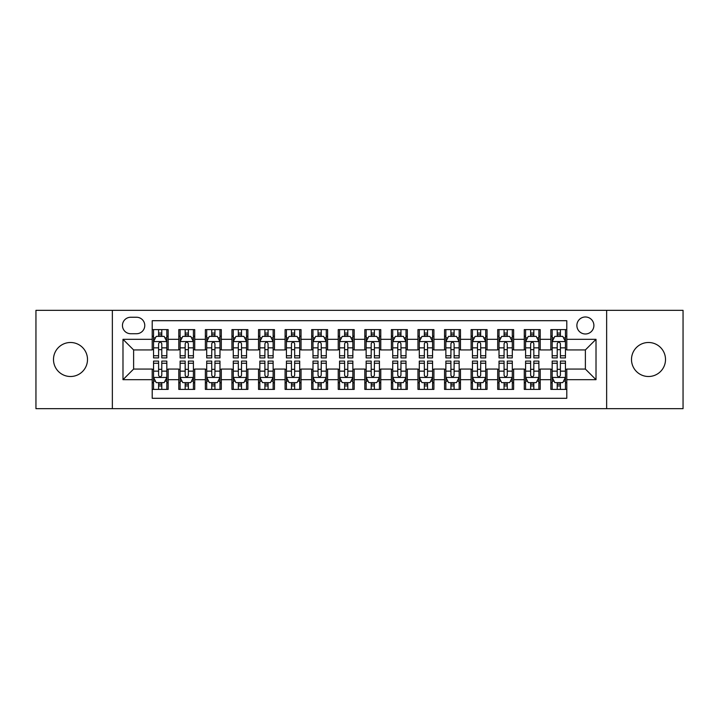 <?xml version="1.0" encoding="UTF-8"?>
<svg xmlns="http://www.w3.org/2000/svg" width="719" height="719" viewBox="0 0 719 719"><rect width="100%" height="100%" fill="white"/><g stroke="black" fill="none" stroke-linecap="round" stroke-linejoin="round"><path stroke-width="1.08" d="M648.502 342.496A17.004 17.004 0 0 0 631.498 359.5A17.004 17.004 0 0 0 648.502 376.504A17.004 17.004 0 0 0 665.506 359.5A17.004 17.004 0 0 0 648.502 342.496M70.498 342.496A17.004 17.004 0 0 0 53.494 359.5A17.004 17.004 0 0 0 70.498 376.504A17.004 17.004 0 0 0 87.502 359.5A17.004 17.004 0 0 0 70.498 342.496M585.383 316.98A8.502 8.502 0 0 0 576.881 325.482A8.502 8.502 0 0 0 585.383 333.984A8.502 8.502 0 0 0 593.894 325.482A8.502 8.502 0 0 0 585.383 316.98M606.647 408.662L683.05 408.662L683.05 310.338L606.647 310.338L606.647 408.662L112.353 408.662L112.353 310.338L35.95 310.338L35.95 408.662L112.353 408.662M566.788 329.608L550.844 329.608L550.844 339.305L540.212 339.305L540.212 349.937L550.844 349.937L550.844 339.305M540.212 339.305L540.212 329.608L524.268 329.608L524.268 339.305L513.636 339.305L513.636 349.937L524.268 349.937L524.268 339.305M513.636 339.305L513.636 329.608L497.692 329.608L497.692 339.305L487.06 339.305L487.06 349.937L497.692 349.937L497.692 339.305M487.06 339.305L487.06 329.608L471.116 329.608L471.116 339.305L460.484 339.305L460.484 349.937L471.116 349.937L471.116 339.305M460.484 339.305L460.484 329.608L444.54 329.608L444.54 339.305L433.908 339.305L433.908 349.937L444.54 349.937L444.54 339.305M433.908 339.305L433.908 329.608L417.964 329.608L417.964 339.305L407.331 339.305L407.331 349.937L417.964 349.937L417.964 339.305M407.331 339.305L407.331 329.608L391.388 329.608L391.388 339.305L380.764 339.305L380.764 349.937L391.388 349.937L391.388 339.305M380.764 339.305L380.764 329.608L364.812 329.608L364.812 339.305L354.188 339.305L354.188 349.937L364.812 349.937L364.812 339.305M354.188 339.305L354.188 329.608L338.236 329.608L338.236 339.305L327.612 339.305L327.612 349.937L338.236 349.937L338.236 339.305M327.612 339.305L327.612 329.608L311.669 329.608L311.669 339.305L301.036 339.305L301.036 349.937L311.669 349.937L311.669 339.305M301.036 339.305L301.036 329.608L285.092 329.608L285.092 339.305L274.46 339.305L274.46 349.937L285.092 349.937L285.092 339.305M274.46 339.305L274.46 329.608L258.516 329.608L258.516 339.305L247.884 339.305L247.884 349.937L258.516 349.937L258.516 339.305M247.884 339.305L247.884 329.608L231.94 329.608L231.94 339.305L221.308 339.305L221.308 349.937L231.94 349.937L231.94 339.305M221.308 339.305L221.308 329.608L205.364 329.608L205.364 339.305L194.732 339.305L194.732 349.937L205.364 349.937L205.364 339.305M194.732 339.305L194.732 329.608L178.788 329.608L178.788 349.937L168.156 349.937L168.156 329.608L152.212 329.608M152.212 389.392L168.156 389.392L168.156 369.063L178.788 369.063L178.788 389.392L194.732 389.392L194.732 369.063L205.364 369.063L205.364 379.695L194.732 379.695M205.364 379.695L205.364 389.392L221.308 389.392L221.308 369.063L231.94 369.063L231.94 379.695L221.308 379.695M231.94 379.695L231.94 389.392L247.884 389.392L247.884 369.063L258.516 369.063L258.516 379.695L247.884 379.695M258.516 379.695L258.516 389.392L274.46 389.392L274.46 369.063L285.092 369.063L285.092 379.695L274.46 379.695M285.092 379.695L285.092 389.392L301.036 389.392L301.036 369.063L311.669 369.063L311.669 379.695L301.036 379.695M311.669 379.695L311.669 389.392L327.612 389.392L327.612 369.063L338.236 369.063L338.236 379.695L327.612 379.695M338.236 379.695L338.236 389.392L354.188 389.392L354.188 369.063L364.812 369.063L364.812 379.695L354.188 379.695M364.812 379.695L364.812 389.392L380.764 389.392L380.764 369.063L391.388 369.063L391.388 379.695L380.764 379.695M391.388 379.695L391.388 389.392L407.331 389.392L407.331 369.063L417.964 369.063L417.964 379.695L407.331 379.695M417.964 379.695L417.964 389.392L433.908 389.392L433.908 369.063L444.54 369.063L444.54 379.695L433.908 379.695M444.54 379.695L444.54 389.392L460.484 389.392L460.484 369.063L471.116 369.063L471.116 379.695L460.484 379.695M471.116 379.695L471.116 389.392L487.06 389.392L487.06 369.063L497.692 369.063L497.692 379.695L487.06 379.695M497.692 379.695L497.692 389.392L513.636 389.392L513.636 369.063L524.268 369.063L524.268 379.695L513.636 379.695M524.268 379.695L524.268 389.392L540.212 389.392L540.212 369.063L550.844 369.063L550.844 379.695L540.212 379.695M130.687 333.724L136.538 333.724A8.242 8.242 0 0 0 144.771 325.482A8.242 8.242 0 0 0 136.538 317.25L130.687 317.25A8.242 8.242 0 0 0 122.455 325.482A8.242 8.242 0 0 0 130.687 333.724M606.647 310.338L112.353 310.338M566.788 339.305L566.788 320.701L152.212 320.701L152.212 349.937L133.617 349.937L133.617 369.063L152.212 369.063L152.212 398.299L566.788 398.299L566.788 369.063L585.383 369.063L585.383 349.937L566.788 349.937L566.788 339.305L596.015 339.305L596.015 379.695L566.788 379.695M152.212 379.695L122.985 379.695L122.985 339.305L152.212 339.305M550.844 379.695L550.844 389.392L566.788 389.392M152.212 336.249L153.542 336.249M158.593 336.249L161.784 336.249M166.835 336.249L168.156 336.249M152.212 349.668L153.542 349.668M158.593 349.668L161.784 349.668M166.835 349.668L168.156 349.668M152.212 369.332L153.542 369.332M158.593 369.332L161.784 369.332M166.835 369.332L168.156 369.332M152.212 382.751L153.542 382.751M158.593 382.751L161.784 382.751M166.835 382.751L168.156 382.751M178.788 349.668L180.118 349.668M185.169 349.668L188.36 349.668M193.411 349.668L194.732 349.668M178.788 336.249L180.118 336.249M185.169 336.249L188.36 336.249M193.411 336.249L194.732 336.249M178.788 369.332L180.118 369.332M185.169 369.332L188.36 369.332M193.411 369.332L194.732 369.332M178.788 382.751L180.118 382.751M185.169 382.751L188.36 382.751M193.411 382.751L194.732 382.751M205.364 369.332L206.695 369.332M211.745 369.332L214.936 369.332M219.978 369.332L221.308 369.332M205.364 382.751L206.695 382.751M211.745 382.751L214.936 382.751M219.978 382.751L221.308 382.751M205.364 336.249L206.695 336.249M211.745 336.249L214.936 336.249M219.978 336.249L221.308 336.249M205.364 349.668L206.695 349.668M211.745 349.668L214.936 349.668M219.978 349.668L221.308 349.668M231.94 369.332L233.271 369.332M238.322 369.332L241.503 369.332M246.554 369.332L247.884 369.332M231.94 382.751L233.271 382.751M238.322 382.751L241.503 382.751M246.554 382.751L247.884 382.751M231.94 336.249L233.271 336.249M238.322 336.249L241.503 336.249M246.554 336.249L247.884 336.249M231.94 349.668L233.271 349.668M238.322 349.668L241.503 349.668M246.554 349.668L247.884 349.668M258.516 369.332L259.847 369.332M264.898 369.332L268.079 369.332M273.13 369.332L274.46 369.332M258.516 382.751L259.847 382.751M264.898 382.751L268.079 382.751M273.13 382.751L274.46 382.751M258.516 336.249L259.847 336.249M264.898 336.249L268.079 336.249M273.13 336.249L274.46 336.249M258.516 349.668L259.847 349.668M264.898 349.668L268.079 349.668M273.13 349.668L274.46 349.668M285.092 369.332L286.423 369.332M291.465 369.332L294.655 369.332M299.706 369.332L301.036 369.332M285.092 382.751L286.423 382.751M291.465 382.751L294.655 382.751M299.706 382.751L301.036 382.751M285.092 336.249L286.423 336.249M291.465 336.249L294.655 336.249M299.706 336.249L301.036 336.249M285.092 349.668L286.423 349.668M291.465 349.668L294.655 349.668M299.706 349.668L301.036 349.668M311.669 369.332L312.99 369.332M318.041 369.332L321.231 369.332M326.282 369.332L327.612 369.332M311.669 382.751L312.99 382.751M318.041 382.751L321.231 382.751M326.282 382.751L327.612 382.751M311.669 336.249L312.99 336.249M318.041 336.249L321.231 336.249M326.282 336.249L327.612 336.249M311.669 349.668L312.99 349.668M318.041 349.668L321.231 349.668M326.282 349.668L327.612 349.668M338.236 369.332L339.566 369.332M344.617 369.332L347.807 369.332M352.858 369.332L354.188 369.332M338.236 382.751L339.566 382.751M344.617 382.751L347.807 382.751M352.858 382.751L354.188 382.751M338.236 336.249L339.566 336.249M344.617 336.249L347.807 336.249M352.858 336.249L354.188 336.249M338.236 349.668L339.566 349.668M344.617 349.668L347.807 349.668M352.858 349.668L354.188 349.668M364.812 369.332L366.142 369.332M371.193 369.332L374.383 369.332M379.434 369.332L380.764 369.332M364.812 382.751L366.142 382.751M371.193 382.751L374.383 382.751M379.434 382.751L380.764 382.751M364.812 336.249L366.142 336.249M371.193 336.249L374.383 336.249M379.434 336.249L380.764 336.249M364.812 349.668L366.142 349.668M371.193 349.668L374.383 349.668M379.434 349.668L380.764 349.668M391.388 369.332L392.718 369.332M397.769 369.332L400.959 369.332M406.01 369.332L407.331 369.332M391.388 382.751L392.718 382.751M397.769 382.751L400.959 382.751M406.01 382.751L407.331 382.751M391.388 336.249L392.718 336.249M397.769 336.249L400.959 336.249M406.01 336.249L407.331 336.249M391.388 349.668L392.718 349.668M397.769 349.668L400.959 349.668M406.01 349.668L407.331 349.668M417.964 369.332L419.294 369.332M424.345 369.332L427.535 369.332M432.577 369.332L433.908 369.332M417.964 382.751L419.294 382.751M424.345 382.751L427.535 382.751M432.577 382.751L433.908 382.751M417.964 336.249L419.294 336.249M424.345 336.249L427.535 336.249M432.577 336.249L433.908 336.249M417.964 349.668L419.294 349.668M424.345 349.668L427.535 349.668M432.577 349.668L433.908 349.668M444.54 369.332L445.87 369.332M450.921 369.332L454.102 369.332M459.153 369.332L460.484 369.332M444.54 382.751L445.87 382.751M450.921 382.751L454.102 382.751M459.153 382.751L460.484 382.751M444.54 336.249L445.87 336.249M450.921 336.249L454.102 336.249M459.153 336.249L460.484 336.249M444.54 349.668L445.87 349.668M450.921 349.668L454.102 349.668M459.153 349.668L460.484 349.668M471.116 369.332L472.446 369.332M477.497 369.332L480.678 369.332M485.729 369.332L487.06 369.332M471.116 382.751L472.446 382.751M477.497 382.751L480.678 382.751M485.729 382.751L487.06 382.751M471.116 336.249L472.446 336.249M477.497 336.249L480.678 336.249M485.729 336.249L487.06 336.249M471.116 349.668L472.446 349.668M477.497 349.668L480.678 349.668M485.729 349.668L487.06 349.668M497.692 369.332L499.022 369.332M504.064 369.332L507.255 369.332M512.305 369.332L513.636 369.332M497.692 382.751L499.022 382.751M504.064 382.751L507.255 382.751M512.305 382.751L513.636 382.751M497.692 336.249L499.022 336.249M504.064 336.249L507.255 336.249M512.305 336.249L513.636 336.249M497.692 349.668L499.022 349.668M504.064 349.668L507.255 349.668M512.305 349.668L513.636 349.668M524.268 369.332L525.589 369.332M530.64 369.332L533.831 369.332M538.882 369.332L540.212 369.332M524.268 382.751L525.589 382.751M530.64 382.751L533.831 382.751M538.882 382.751L540.212 382.751M524.268 336.249L525.589 336.249M530.64 336.249L533.831 336.249M538.882 336.249L540.212 336.249M524.268 349.668L525.589 349.668M530.64 349.668L533.831 349.668M538.882 349.668L540.212 349.668M550.844 369.332L552.165 369.332M557.216 369.332L560.407 369.332M565.458 369.332L566.788 369.332M550.844 382.751L552.165 382.751M557.216 382.751L560.407 382.751M565.458 382.751L566.788 382.751M550.844 336.249L552.165 336.249M557.216 336.249L560.407 336.249M565.458 336.249L566.788 336.249M550.844 349.668L552.165 349.668M557.216 349.668L560.407 349.668M565.458 349.668L566.788 349.668M133.617 349.937L122.985 339.305M133.617 369.063L122.985 379.695M596.015 339.305L585.383 349.937M596.015 379.695L585.383 369.063M161.784 333.059L158.593 333.059M166.835 355.743L161.784 355.743L161.784 357.909L166.835 357.909L166.835 341.696L164.175 336.384L156.203 336.384L153.542 341.696L153.542 357.909L158.593 357.909L158.593 355.743L153.542 355.743M153.542 341.696L153.542 329.608M166.835 341.696L166.835 329.608M158.593 336.384L158.593 329.608M161.784 329.608L161.784 336.384M161.784 355.743L161.784 343.691C160.723 341.642 159.654 341.642 158.593 343.691L158.593 355.743M158.593 385.941L161.784 385.941M153.542 363.257L158.593 363.257L158.593 361.091L153.542 361.091L153.542 377.304L156.203 382.616L164.175 382.616L166.835 377.304L166.835 361.091L161.784 361.091L161.784 363.257L166.835 363.257M166.835 377.304L166.835 389.392M153.542 377.304L153.542 389.392M161.784 382.616L161.784 389.392M158.593 389.392L158.593 382.616M158.593 363.257L158.593 375.309C159.654 377.358 160.714 377.358 161.784 375.309L161.784 363.257M188.36 333.059L185.169 333.059M193.411 355.743L188.36 355.743L188.36 357.909L193.411 357.909L193.411 341.696L190.751 336.384L182.779 336.384L180.118 341.696L180.118 357.909L185.169 357.909L185.169 355.743L180.118 355.743M180.118 341.696L180.118 329.608M193.411 341.696L193.411 329.608M185.169 336.384L185.169 329.608M188.36 329.608L188.36 336.384M188.36 355.743L188.36 343.691C187.3 341.642 186.23 341.642 185.169 343.691L185.169 355.743M214.936 333.059L211.745 333.059M219.978 355.743L214.936 355.743L214.936 357.909L219.978 357.909L219.978 341.696L217.327 336.384L209.355 336.384L206.695 341.696L206.695 357.909L211.745 357.909L211.745 355.743L206.695 355.743M206.695 341.696L206.695 329.608M219.978 341.696L219.978 329.608M211.745 336.384L211.745 329.608M214.936 329.608L214.936 336.384M214.936 355.743L214.936 343.691C213.867 341.642 212.806 341.642 211.745 343.691L211.745 355.743M241.503 333.059L238.322 333.059M246.554 355.743L241.503 355.743L241.503 357.909L246.554 357.909L246.554 341.696L243.903 336.384L235.931 336.384L233.271 341.696L233.271 357.909L238.322 357.909L238.322 355.743L233.271 355.743M233.271 341.696L233.271 329.608M246.554 341.696L246.554 329.608M238.322 336.384L238.322 329.608M241.503 329.608L241.503 336.384M241.503 355.743L241.503 343.691C240.443 341.642 239.382 341.642 238.322 343.691L238.322 355.743M268.079 333.059L264.898 333.059M273.13 355.743L268.079 355.743L268.079 357.909L273.13 357.909L273.13 341.696L270.47 336.384L262.498 336.384L259.847 341.696L259.847 357.909L264.898 357.909L264.898 355.743L259.847 355.743M259.847 341.696L259.847 329.608M273.13 341.696L273.13 329.608M264.898 336.384L264.898 329.608M268.079 329.608L268.079 336.384M268.079 355.743L268.079 343.691C267.019 341.642 265.958 341.642 264.898 343.691L264.898 355.743M185.169 385.941L188.36 385.941M180.118 363.257L185.169 363.257L185.169 361.091L180.118 361.091L180.118 377.304L182.779 382.616L190.751 382.616L193.411 377.304L193.411 361.091L188.36 361.091L188.36 363.257L193.411 363.257M193.411 377.304L193.411 389.392M180.118 377.304L180.118 389.392M188.36 382.616L188.36 389.392M185.169 389.392L185.169 382.616M185.169 363.257L185.169 375.309C186.23 377.358 187.291 377.358 188.36 375.309L188.36 363.257M211.745 385.941L214.936 385.941M206.695 363.257L211.745 363.257L211.745 361.091L206.695 361.091L206.695 377.304L209.355 382.616L217.327 382.616L219.978 377.304L219.978 361.091L214.936 361.091L214.936 363.257L219.978 363.257M219.978 377.304L219.978 389.392M206.695 377.304L206.695 389.392M214.936 382.616L214.936 389.392M211.745 389.392L211.745 382.616M211.745 363.257L211.745 375.309C212.806 377.358 213.867 377.358 214.936 375.309L214.936 363.257M238.322 385.941L241.503 385.941M233.271 363.257L238.322 363.257L238.322 361.091L233.271 361.091L233.271 377.304L235.931 382.616L243.903 382.616L246.554 377.304L246.554 361.091L241.503 361.091L241.503 363.257L246.554 363.257M246.554 377.304L246.554 389.392M233.271 377.304L233.271 389.392M241.503 382.616L241.503 389.392M238.322 389.392L238.322 382.616M238.322 363.257L238.322 375.309C239.382 377.358 240.443 377.358 241.503 375.309L241.503 363.257M264.898 385.941L268.079 385.941M259.847 363.257L264.898 363.257L264.898 361.091L259.847 361.091L259.847 377.304L262.498 382.616L270.47 382.616L273.13 377.304L273.13 361.091L268.079 361.091L268.079 363.257L273.13 363.257M273.13 377.304L273.13 389.392M259.847 377.304L259.847 389.392M268.079 382.616L268.079 389.392M264.898 389.392L264.898 382.616M264.898 363.257L264.898 375.309C265.958 377.358 267.019 377.358 268.079 375.309L268.079 363.257M294.655 333.059L291.465 333.059M299.706 355.743L294.655 355.743L294.655 357.909L299.706 357.909L299.706 341.696L297.046 336.384L289.074 336.384L286.423 341.696L286.423 357.909L291.465 357.909L291.465 355.743L286.423 355.743M286.423 341.696L286.423 329.608M299.706 341.696L299.706 329.608M291.465 336.384L291.465 329.608M294.655 329.608L294.655 336.384M294.655 355.743L294.655 343.691C293.595 341.642 292.534 341.642 291.465 343.691L291.465 355.743M291.465 385.941L294.655 385.941M286.423 363.257L291.465 363.257L291.465 361.091L286.423 361.091L286.423 377.304L289.074 382.616L297.046 382.616L299.706 377.304L299.706 361.091L294.655 361.091L294.655 363.257L299.706 363.257M299.706 377.304L299.706 389.392M286.423 377.304L286.423 389.392M294.655 382.616L294.655 389.392M291.465 389.392L291.465 382.616M291.465 363.257L291.465 375.309C292.534 377.358 293.595 377.358 294.655 375.309L294.655 363.257M321.231 333.059L318.041 333.059M326.282 355.743L321.231 355.743L321.231 357.909L326.282 357.909L326.282 341.696L323.622 336.384L315.65 336.384L312.99 341.696L312.99 357.909L318.041 357.909L318.041 355.743L312.99 355.743M312.99 341.696L312.99 329.608M326.282 341.696L326.282 329.608M318.041 336.384L318.041 329.608M321.231 329.608L321.231 336.384M321.231 355.743L321.231 343.691C320.171 341.642 319.11 341.642 318.041 343.691L318.041 355.743M318.041 385.941L321.231 385.941M312.99 363.257L318.041 363.257L318.041 361.091L312.99 361.091L312.99 377.304L315.65 382.616L323.622 382.616L326.282 377.304L326.282 361.091L321.231 361.091L321.231 363.257L326.282 363.257M326.282 377.304L326.282 389.392M312.99 377.304L312.99 389.392M321.231 382.616L321.231 389.392M318.041 389.392L318.041 382.616M318.041 363.257L318.041 375.309C319.101 377.358 320.171 377.358 321.231 375.309L321.231 363.257M347.807 333.059L344.617 333.059M352.858 355.743L347.807 355.743L347.807 357.909L352.858 357.909L352.858 341.696L350.198 336.384L342.226 336.384L339.566 341.696L339.566 357.909L344.617 357.909L344.617 355.743L339.566 355.743M339.566 341.696L339.566 329.608M352.858 341.696L352.858 329.608M344.617 336.384L344.617 329.608M347.807 329.608L347.807 336.384M347.807 355.743L347.807 343.691C346.747 341.642 345.686 341.642 344.617 343.691L344.617 355.743M344.617 385.941L347.807 385.941M339.566 363.257L344.617 363.257L344.617 361.091L339.566 361.091L339.566 377.304L342.226 382.616L350.198 382.616L352.858 377.304L352.858 361.091L347.807 361.091L347.807 363.257L352.858 363.257M352.858 377.304L352.858 389.392M339.566 377.304L339.566 389.392M347.807 382.616L347.807 389.392M344.617 389.392L344.617 382.616M344.617 363.257L344.617 375.309C345.677 377.358 346.747 377.358 347.807 375.309L347.807 363.257M374.383 333.059L371.193 333.059M379.434 355.743L374.383 355.743L374.383 357.909L379.434 357.909L379.434 341.696L376.774 336.384L368.802 336.384L366.142 341.696L366.142 357.909L371.193 357.909L371.193 355.743L366.142 355.743M366.142 341.696L366.142 329.608M379.434 341.696L379.434 329.608M371.193 336.384L371.193 329.608M374.383 329.608L374.383 336.384M374.383 355.743L374.383 343.691C373.323 341.642 372.253 341.642 371.193 343.691L371.193 355.743M371.193 385.941L374.383 385.941M366.142 363.257L371.193 363.257L371.193 361.091L366.142 361.091L366.142 377.304L368.802 382.616L376.774 382.616L379.434 377.304L379.434 361.091L374.383 361.091L374.383 363.257L379.434 363.257M379.434 377.304L379.434 389.392M366.142 377.304L366.142 389.392M374.383 382.616L374.383 389.392M371.193 389.392L371.193 382.616M371.193 363.257L371.193 375.309C372.253 377.358 373.314 377.358 374.383 375.309L374.383 363.257M400.959 333.059L397.769 333.059M406.01 355.743L400.959 355.743L400.959 357.909L406.01 357.909L406.01 341.696L403.35 336.384L395.378 336.384L392.718 341.696L392.718 357.909L397.769 357.909L397.769 355.743L392.718 355.743M392.718 341.696L392.718 329.608M406.01 341.696L406.01 329.608M397.769 336.384L397.769 329.608M400.959 329.608L400.959 336.384M400.959 355.743L400.959 343.691C399.899 341.642 398.829 341.642 397.769 343.691L397.769 355.743M397.769 385.941L400.959 385.941M392.718 363.257L397.769 363.257L397.769 361.091L392.718 361.091L392.718 377.304L395.378 382.616L403.35 382.616L406.01 377.304L406.01 361.091L400.959 361.091L400.959 363.257L406.01 363.257M406.01 377.304L406.01 389.392M392.718 377.304L392.718 389.392M400.959 382.616L400.959 389.392M397.769 389.392L397.769 382.616M397.769 363.257L397.769 375.309C398.829 377.358 399.89 377.358 400.959 375.309L400.959 363.257M427.535 333.059L424.345 333.059M432.577 355.743L427.535 355.743L427.535 357.909L432.577 357.909L432.577 341.696L429.926 336.384L421.954 336.384L419.294 341.696L419.294 357.909L424.345 357.909L424.345 355.743L419.294 355.743M419.294 341.696L419.294 329.608M432.577 341.696L432.577 329.608M424.345 336.384L424.345 329.608M427.535 329.608L427.535 336.384M427.535 355.743L427.535 343.691C426.466 341.642 425.405 341.642 424.345 343.691L424.345 355.743M424.345 385.941L427.535 385.941M419.294 363.257L424.345 363.257L424.345 361.091L419.294 361.091L419.294 377.304L421.954 382.616L429.926 382.616L432.577 377.304L432.577 361.091L427.535 361.091L427.535 363.257L432.577 363.257M432.577 377.304L432.577 389.392M419.294 377.304L419.294 389.392M427.535 382.616L427.535 389.392M424.345 389.392L424.345 382.616M424.345 363.257L424.345 375.309C425.405 377.358 426.466 377.358 427.535 375.309L427.535 363.257M454.102 333.059L450.921 333.059M459.153 355.743L454.102 355.743L454.102 357.909L459.153 357.909L459.153 341.696L456.502 336.384L448.53 336.384L445.87 341.696L445.87 357.909L450.921 357.909L450.921 355.743L445.87 355.743M445.87 341.696L445.87 329.608M459.153 341.696L459.153 329.608M450.921 336.384L450.921 329.608M454.102 329.608L454.102 336.384M454.102 355.743L454.102 343.691C453.042 341.642 451.981 341.642 450.921 343.691L450.921 355.743M450.921 385.941L454.102 385.941M445.87 363.257L450.921 363.257L450.921 361.091L445.87 361.091L445.87 377.304L448.53 382.616L456.502 382.616L459.153 377.304L459.153 361.091L454.102 361.091L454.102 363.257L459.153 363.257M459.153 377.304L459.153 389.392M445.87 377.304L445.87 389.392M454.102 382.616L454.102 389.392M450.921 389.392L450.921 382.616M450.921 363.257L450.921 375.309C451.981 377.358 453.042 377.358 454.102 375.309L454.102 363.257M480.678 333.059L477.497 333.059M485.729 355.743L480.678 355.743L480.678 357.909L485.729 357.909L485.729 341.696L483.069 336.384L475.097 336.384L472.446 341.696L472.446 357.909L477.497 357.909L477.497 355.743L472.446 355.743M472.446 341.696L472.446 329.608M485.729 341.696L485.729 329.608M477.497 336.384L477.497 329.608M480.678 329.608L480.678 336.384M480.678 355.743L480.678 343.691C479.618 341.642 478.557 341.642 477.497 343.691L477.497 355.743M477.497 385.941L480.678 385.941M472.446 363.257L477.497 363.257L477.497 361.091L472.446 361.091L472.446 377.304L475.097 382.616L483.069 382.616L485.729 377.304L485.729 361.091L480.678 361.091L480.678 363.257L485.729 363.257M485.729 377.304L485.729 389.392M472.446 377.304L472.446 389.392M480.678 382.616L480.678 389.392M477.497 389.392L477.497 382.616M477.497 363.257L477.497 375.309C478.557 377.358 479.618 377.358 480.678 375.309L480.678 363.257M504.064 385.941L507.255 385.941M499.022 363.257L504.064 363.257L504.064 361.091L499.022 361.091L499.022 377.304L501.673 382.616L509.645 382.616L512.305 377.304L512.305 361.091L507.255 361.091L507.255 363.257L512.305 363.257M512.305 377.304L512.305 389.392M499.022 377.304L499.022 389.392M507.255 382.616L507.255 389.392M504.064 389.392L504.064 382.616M504.064 363.257L504.064 375.309C505.133 377.358 506.194 377.358 507.255 375.309L507.255 363.257M530.64 385.941L533.831 385.941M525.589 363.257L530.64 363.257L530.64 361.091L525.589 361.091L525.589 377.304L528.249 382.616L536.221 382.616L538.882 377.304L538.882 361.091L533.831 361.091L533.831 363.257L538.882 363.257M538.882 377.304L538.882 389.392M525.589 377.304L525.589 389.392M533.831 382.616L533.831 389.392M530.64 389.392L530.64 382.616M530.64 363.257L530.64 375.309C531.701 377.358 532.77 377.358 533.831 375.309L533.831 363.257M507.255 333.059L504.064 333.059M512.305 355.743L507.255 355.743L507.255 357.909L512.305 357.909L512.305 341.696L509.645 336.384L501.673 336.384L499.022 341.696L499.022 357.909L504.064 357.909L504.064 355.743L499.022 355.743M499.022 341.696L499.022 329.608M512.305 341.696L512.305 329.608M504.064 336.384L504.064 329.608M507.255 329.608L507.255 336.384M507.255 355.743L507.255 343.691C506.194 341.642 505.133 341.642 504.064 343.691L504.064 355.743M533.831 333.059L530.64 333.059M538.882 355.743L533.831 355.743L533.831 357.909L538.882 357.909L538.882 341.696L536.221 336.384L528.249 336.384L525.589 341.696L525.589 357.909L530.64 357.909L530.64 355.743L525.589 355.743M525.589 341.696L525.589 329.608M538.882 341.696L538.882 329.608M530.64 336.384L530.64 329.608M533.831 329.608L533.831 336.384M533.831 355.743L533.831 343.691C532.77 341.642 531.709 341.642 530.64 343.691L530.64 355.743M560.407 333.059L557.216 333.059M565.458 355.743L560.407 355.743L560.407 357.909L565.458 357.909L565.458 341.696L562.797 336.384L554.825 336.384L552.165 341.696L552.165 357.909L557.216 357.909L557.216 355.743L552.165 355.743M552.165 341.696L552.165 329.608M565.458 341.696L565.458 329.608M557.216 336.384L557.216 329.608M560.407 329.608L560.407 336.384M560.407 355.743L560.407 343.691C559.346 341.642 558.286 341.642 557.216 343.691L557.216 355.743M557.216 385.941L560.407 385.941M552.165 363.257L557.216 363.257L557.216 361.091L552.165 361.091L552.165 377.304L554.825 382.616L562.797 382.616L565.458 377.304L565.458 361.091L560.407 361.091L560.407 363.257L565.458 363.257M565.458 377.304L565.458 389.392M552.165 377.304L552.165 389.392M560.407 382.616L560.407 389.392M557.216 389.392L557.216 382.616M557.216 363.257L557.216 375.309C558.277 377.358 559.346 377.358 560.407 375.309L560.407 363.257M178.788 379.695L168.156 379.695M178.788 339.305L168.156 339.305M166.763 341.561L153.614 341.561M153.542 337.84L155.475 337.84M164.903 337.84L166.835 337.84M158.593 347.852L153.542 347.852M166.835 347.852L161.784 347.852M161.784 334.748L158.593 334.748M153.614 377.439L166.763 377.439M166.835 381.16L164.903 381.16M155.475 381.16L153.542 381.16M161.784 371.148L166.835 371.148M153.542 371.148L158.593 371.148M158.593 384.252L161.784 384.252M193.339 341.561L180.181 341.561M180.118 337.84L182.042 337.84M191.479 337.84L193.411 337.84M185.169 347.852L180.118 347.852M193.411 347.852L188.36 347.852M188.36 334.748L185.169 334.748M219.915 341.561L206.757 341.561M206.695 337.84L208.618 337.84M218.055 337.84L219.978 337.84M211.745 347.852L206.695 347.852M219.978 347.852L214.936 347.852M214.936 334.748L211.745 334.748M246.491 341.561L233.333 341.561M233.271 337.84L235.194 337.84M244.631 337.84L246.554 337.84M238.322 347.852L233.271 347.852M246.554 347.852L241.503 347.852M241.503 334.748L238.322 334.748M273.067 341.561L259.91 341.561M259.847 337.84L261.77 337.84M271.207 337.84L273.13 337.84M264.898 347.852L259.847 347.852M273.13 347.852L268.079 347.852M268.079 334.748L264.898 334.748M180.181 377.439L193.339 377.439M193.411 381.16L191.479 381.16M182.042 381.16L180.118 381.16M188.36 371.148L193.411 371.148M180.118 371.148L185.169 371.148M185.169 384.252L188.36 384.252M206.757 377.439L219.915 377.439M219.978 381.16L218.055 381.16M208.618 381.16L206.695 381.16M214.936 371.148L219.978 371.148M206.695 371.148L211.745 371.148M211.745 384.252L214.936 384.252M233.333 377.439L246.491 377.439M246.554 381.16L244.631 381.16M235.194 381.16L233.271 381.16M241.503 371.148L246.554 371.148M233.271 371.148L238.322 371.148M238.322 384.252L241.503 384.252M259.91 377.439L273.067 377.439M273.13 381.16L271.207 381.16M261.77 381.16L259.847 381.16M268.079 371.148L273.13 371.148M259.847 371.148L264.898 371.148M264.898 384.252L268.079 384.252M299.643 341.561L286.486 341.561M286.423 337.84L288.346 337.84M297.783 337.84L299.706 337.84M291.465 347.852L286.423 347.852M299.706 347.852L294.655 347.852M294.655 334.748L291.465 334.748M286.486 377.439L299.643 377.439M299.706 381.16L297.783 381.16M288.346 381.16L286.423 381.16M294.655 371.148L299.706 371.148M286.423 371.148L291.465 371.148M291.465 384.252L294.655 384.252M326.219 341.561L313.062 341.561M312.99 337.84L314.922 337.84M324.359 337.84L326.282 337.84M318.041 347.852L312.99 347.852M326.282 347.852L321.231 347.852M321.231 334.748L318.041 334.748M313.062 377.439L326.219 377.439M326.282 381.16L324.359 381.16M314.922 381.16L312.99 381.16M321.231 371.148L326.282 371.148M312.99 371.148L318.041 371.148M318.041 384.252L321.231 384.252M352.786 341.561L339.638 341.561M339.566 337.84L341.498 337.84M350.926 337.84L352.858 337.84M344.617 347.852L339.566 347.852M352.858 347.852L347.807 347.852M347.807 334.748L344.617 334.748M339.638 377.439L352.786 377.439M352.858 381.16L350.926 381.16M341.498 381.16L339.566 381.16M347.807 371.148L352.858 371.148M339.566 371.148L344.617 371.148M344.617 384.252L347.807 384.252M379.362 341.561L366.214 341.561M366.142 337.84L368.074 337.84M377.502 337.84L379.434 337.84M371.193 347.852L366.142 347.852M379.434 347.852L374.383 347.852M374.383 334.748L371.193 334.748M366.214 377.439L379.362 377.439M379.434 381.16L377.502 381.16M368.074 381.16L366.142 381.16M374.383 371.148L379.434 371.148M366.142 371.148L371.193 371.148M371.193 384.252L374.383 384.252M405.938 341.561L392.781 341.561M392.718 337.84L394.641 337.84M404.078 337.84L406.01 337.84M397.769 347.852L392.718 347.852M406.01 347.852L400.959 347.852M400.959 334.748L397.769 334.748M392.781 377.439L405.938 377.439M406.01 381.16L404.078 381.16M394.641 381.16L392.718 381.16M400.959 371.148L406.01 371.148M392.718 371.148L397.769 371.148M397.769 384.252L400.959 384.252M432.514 341.561L419.357 341.561M419.294 337.84L421.217 337.84M430.654 337.84L432.577 337.84M424.345 347.852L419.294 347.852M432.577 347.852L427.535 347.852M427.535 334.748L424.345 334.748M419.357 377.439L432.514 377.439M432.577 381.16L430.654 381.16M421.217 381.16L419.294 381.16M427.535 371.148L432.577 371.148M419.294 371.148L424.345 371.148M424.345 384.252L427.535 384.252M459.09 341.561L445.933 341.561M445.87 337.84L447.793 337.84M457.23 337.84L459.153 337.84M450.921 347.852L445.87 347.852M459.153 347.852L454.102 347.852M454.102 334.748L450.921 334.748M445.933 377.439L459.09 377.439M459.153 381.16L457.23 381.16M447.793 381.16L445.87 381.16M454.102 371.148L459.153 371.148M445.87 371.148L450.921 371.148M450.921 384.252L454.102 384.252M485.667 341.561L472.509 341.561M472.446 337.84L474.369 337.84M483.806 337.84L485.729 337.84M477.497 347.852L472.446 347.852M485.729 347.852L480.678 347.852M480.678 334.748L477.497 334.748M472.509 377.439L485.667 377.439M485.729 381.16L483.806 381.16M474.369 381.16L472.446 381.16M480.678 371.148L485.729 371.148M472.446 371.148L477.497 371.148M477.497 384.252L480.678 384.252M499.085 377.439L512.243 377.439M512.305 381.16L510.382 381.16M500.945 381.16L499.022 381.16M507.255 371.148L512.305 371.148M499.022 371.148L504.064 371.148M504.064 384.252L507.255 384.252M525.661 377.439L538.819 377.439M538.882 381.16L536.958 381.16M527.521 381.16L525.589 381.16M533.831 371.148L538.882 371.148M525.589 371.148L530.64 371.148M530.64 384.252L533.831 384.252M512.243 341.561L499.085 341.561M499.022 337.84L500.945 337.84M510.382 337.84L512.305 337.84M504.064 347.852L499.022 347.852M512.305 347.852L507.255 347.852M507.255 334.748L504.064 334.748M538.819 341.561L525.661 341.561M525.589 337.84L527.521 337.84M536.958 337.84L538.882 337.84M530.64 347.852L525.589 347.852M538.882 347.852L533.831 347.852M533.831 334.748L530.64 334.748M565.386 341.561L552.237 341.561M552.165 337.84L554.097 337.84M563.525 337.84L565.458 337.84M557.216 347.852L552.165 347.852M565.458 347.852L560.407 347.852M560.407 334.748L557.216 334.748M552.237 377.439L565.386 377.439M565.458 381.16L563.525 381.16M554.097 381.16L552.165 381.16M560.407 371.148L565.458 371.148M552.165 371.148L557.216 371.148M557.216 384.252L560.407 384.252"/></g></svg>
